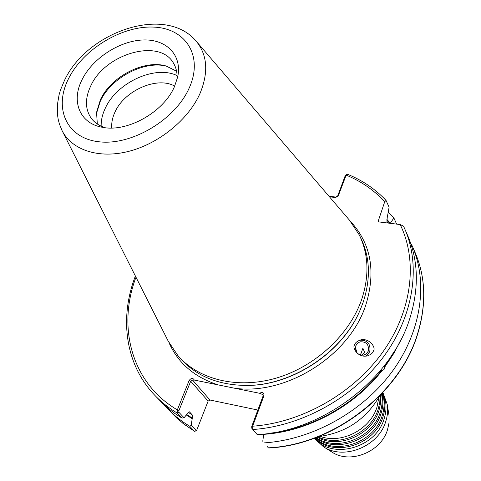 <?xml version="1.0" encoding="UTF-8"?>
<svg xmlns="http://www.w3.org/2000/svg" width="481" height="481" viewBox="0 0 481 481"><rect width="100%" height="100%" fill="white"/><g stroke="black" fill="none" stroke-linecap="round" stroke-linejoin="round"><path stroke-width="0.72" d="M378.884 397.324L376.99 407.07C370.286 429.539 341.276 444.438 320.226 436.387M380.76 394.841L380.718 402.579L379.004 410.377C371.813 435.058 337.987 449.567 317.213 437.163M381.938 393.602C383.501 400.114 383.189 406.794 381 413.642C373.412 440.175 335.504 453.932 315.614 437.776M382.617 392.875C385.491 400.481 385.606 408.483 382.978 416.877C375.012 445.172 333.201 457.864 314.682 438.119M350.685 221.627C371.019 243.711 376.07 271.452 365.849 304.858C349.795 355.369 286.682 395.484 234.866 388.275L218.182 384.896C194.498 377.278 178.096 363.191 168.981 342.64M318.079 436.826C339.051 447.673 371.176 432.966 378.204 409.06L379.786 402.278L380.116 395.508M316.167 437.566C336.472 452.242 372.769 438.143 380.206 412.343C382.203 406.132 382.642 400.03 381.535 394.029M314.983 438.011C334.103 456.337 374.374 443.187 382.191 415.59C384.65 407.804 384.722 400.312 382.401 393.109M314.394 438.227C331.878 460.034 375.968 448.13 384.151 418.801C387.025 409.505 386.586 400.787 382.828 392.652M361.965 355.327L364.52 352.236L363.209 348.833L362.656 348.713L361.183 353.18L360.071 354.972M368.254 351.184L366.486 353.715L363.792 355.14C357.509 355.206 354.87 352.056 355.856 345.683L357.527 343.248L360.065 341.811C366.468 341.546 369.198 344.667 368.254 351.184M373.436 350.799C373.07 352.82 371.098 354.503 367.52 355.844C358.159 358.231 351.833 347.697 354.587 344.961C354.966 343.085 356.77 341.468 359.998 340.097C369.161 337.157 376.376 347.889 373.436 350.799M365.849 356.12L369.727 351.839C370.893 343.771 367.514 339.905 359.59 340.235M383.91 366.3L384.764 367.045L384.066 369.444L381.938 370.737L380.705 370.268M174.693 86.123C157.287 76.064 124.537 90.428 115.019 112.001C112.434 117.508 111.358 122.847 111.79 128.012M196.543 430.693L194.546 431.355L189.742 426.304L191.197 425.36L196.543 430.693L208.123 401.112L209.987 400.018L257.846 410.04M82.059 79.684C70.954 101.166 79.563 123.37 102.194 127.249C126.978 132.714 163.582 112.259 174.429 86.706L177.687 76.978C182.425 55.014 166.21 38.829 142.701 39.995C119.24 40.951 92.502 58.454 82.059 79.684M176.948 79.936C177.543 73.623 176.413 68.074 173.551 63.282C159.872 37.831 105.086 53.475 90.723 85.967C84.915 98.364 85.059 109.091 91.156 118.152C94.474 122.637 99.164 125.824 105.219 127.705M176.593 71.236L166.149 66.029C144.282 59.343 111.027 76.491 100.427 99.687L96.549 112.374L97.324 124.026M167.442 66.414C144.937 59.854 111.159 77.429 100.337 101.112L96.404 113.726M177.092 75.607C155.285 64.809 116.853 82.437 105.327 108.153C102.399 114.298 101.016 120.304 101.166 126.172M382.918 392.556L387.199 404.293L388.991 415.259L389.015 422.937L387.566 429.551C381.18 451.978 350.126 464.412 331.95 452.074L323.448 446.747L314.273 438.269M387.199 404.293C388.089 409.938 387.614 415.656 385.762 421.446C378.583 446.536 343.705 460.521 323.448 446.747M196.164 41.15L349.434 220.136L359.187 234.788C368.65 254.178 369.468 275.775 361.634 299.585C349.428 334.854 315.157 366.648 276.395 378.048C237.608 389.442 198.563 379.683 177.844 355.549L168.085 340.903L62.013 130.483C71.681 150.06 98.791 159.121 128.986 151.293C159.157 143.512 188.576 119.426 200.054 93.368C208.712 72.282 207.413 54.876 196.164 41.15C165.464 4.485 87.5 31.56 64.676 79.99M359.187 234.788L360.636 237.692C370.081 257.046 370.911 278.601 363.125 302.345L360.666 308.742C343.362 351.851 291.955 386.087 245.508 385.431C217.55 384.938 195.701 375.799 179.966 358.008L177.844 355.549M268.368 447.829L268.723 448.009C333.02 445.069 399.573 394.035 417.49 334.584C426.623 304.72 425.787 277.26 414.983 252.206C425.727 277.08 426.545 304.419 417.442 334.223C399.555 393.668 332.726 444.925 268.368 447.829L267.238 446.548M384.716 201.767C374.032 190.139 361.171 181.259 346.14 175.126L347.462 174.248C362.373 180.285 375.228 189.003 386.021 200.397L384.716 201.767L378.15 221.302L379.112 221.945L400.168 224.555L403.523 226.148L407.587 235.323C418.458 260.474 419.192 288.197 409.794 318.506C391.33 378.962 322.859 431.409 257.227 434.626L251.749 428.198L251.767 426.382L263.089 395.947L262.927 394.642L259.56 393.266C262.632 391.793 264.099 392.616 263.961 395.731L252.639 426.202L252.91 429.509L257.227 434.626M191.197 425.36L192.292 418.085L192.28 414.917L189.508 411.916L187.728 413.167L184.079 417.797L181.968 418.085L177.146 412.993L177.345 409.89L189.111 380.543C191.125 377.904 192.869 377.747 194.336 380.074L218.182 384.896M181.968 418.085L175.012 413.588L168.512 408.634L162.494 403.258L154.75 395.256C161.243 402.056 168.705 407.966 177.146 412.993L178.95 412.355L184.079 417.797M192.069 418.65L186.412 415.031M189.742 426.304L182.846 421.837L176.401 416.913L170.43 411.568L163.78 404.479M401.749 338.101L394.167 352.868L384.764 367.045M388.245 212.343L393.873 217.941L390.289 223.328M396.627 224.116L393.873 217.941M386.832 219.3L390.325 223.232M387.68 223.004L386.922 221.344L387.241 217.568L389.105 207.227L386.021 200.397M328.998 196.272L335.834 197.066L337.686 195.965L345.172 175.836L346.14 175.126L338.185 196.098L335.582 197.487L329.491 196.849M234.866 388.275L259.56 393.266M410.63 243.139L412.205 245.875C428.24 282.371 421.627 331.229 392.159 371.579C362.638 411.856 312.211 439.802 264.189 442.881M381.938 370.737C353.788 406.818 307.455 431.589 263.69 434.343L262.77 441.251M263.798 434.042L263.69 434.343M403.523 226.148L404.725 228.788C420.941 265.68 414.027 315.308 383.784 356.457C353.493 397.522 301.888 426.178 252.91 429.509L251.749 428.198M379.563 396.073C365.915 419.474 345.665 432.96 318.813 436.532M345.172 175.836L346.675 174.465M194.336 380.074L192.61 380.11L190.686 381.247L178.938 410.594L178.95 412.355M135.985 277.23C117.057 327.008 131.493 383.002 177.345 409.89L178.938 410.594M251.767 426.382L252.639 426.202C301.743 422.709 353.367 393.392 382.918 351.87C412.433 310.275 417.887 260.618 400.168 224.555M357.034 352.862L355.411 347.468M189.286 87.831C203.625 56.109 185.834 28.349 153.914 27.11C122.168 25.427 83.297 48.966 68.549 78.656C53.355 108.279 66.582 138.504 99.393 141.823C131.986 145.617 175.433 119.601 189.286 87.831M360.666 308.742L360.473 309.223C343.272 352.068 292.189 386.087 246.025 385.437L244.306 385.431M167.629 408.748L176.635 417.923L184.289 424.386L194.408 431.241L196.164 430.627M189.508 411.916L189.195 411.73M192.28 414.917L188.185 412.319M394.685 350.841L384.283 366.756M192.292 418.085L186.802 414.574M386.76 220.07L389.574 223.238M381.457 370.448C355.02 404.244 312.584 428.252 271.248 433.05M208.123 401.112L190.686 381.247L189.111 380.543M192.61 380.11L209.987 400.018M263.185 395.472L262.187 394.192M378.126 220.454L378.781 221.861M338.648 195.28L337.686 195.965M335.834 197.066L334.944 197.481M263.089 395.947L263.961 395.731M96.549 112.374L96.447 113.3M245.508 385.431L244.3 385.431M135.389 276.04C119.228 317.797 125.108 364.4 154.75 395.256M194.546 431.355L182.768 423.208L172.402 413.75M412.205 245.875L414.983 252.206M166.149 66.029L167.033 66.288M64.634 80.062L60.54 89.863L59.073 94.823L57.389 104.744L57.455 114.49L58.171 119.252L59.355 123.882L62.013 130.483M359.626 340.223L359.998 340.097"/></g></svg>
